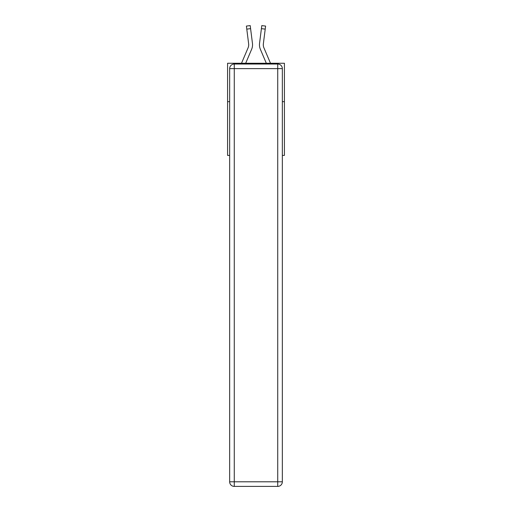 <?xml version="1.0" encoding="UTF-8"?>
<svg xmlns="http://www.w3.org/2000/svg" width="512" height="512" viewBox="0 0 512 512"><rect width="100%" height="100%" fill="white"/><g stroke="black" fill="none" stroke-linecap="round" stroke-linejoin="round"><path stroke-width="0.77" d="M229.658 101.658L227.584 101.658L227.584 63.258L284.416 63.258L284.416 155.411L282.342 155.411M227.584 101.658L227.584 155.411L229.658 155.411M284.416 101.658L282.342 101.658M251.622 49.312L245.683 63.258L251.622 49.312A11.52 11.52 0 0 0 252.454 43.354L250.592 28.646L246.784 29.126L246.4 26.08L250.208 25.6L250.592 28.646M252.531 45.357L252.544 44.851M252.397 42.893L252.454 43.354L252.397 42.893M260.378 49.312L266.317 63.258L260.378 49.312A11.52 11.52 0 0 1 259.546 43.354L261.792 25.6L265.6 26.08L265.216 29.126L261.408 28.646M270.49 63.258L263.91 47.808A7.68 7.68 0 0 1 263.354 43.834L265.216 29.126M234.266 64.026L277.734 64.026A4.608 4.608 0 0 1 282.342 68.634L282.342 481.792A4.608 4.608 0 0 1 277.734 486.4L234.266 486.4L234.266 481.792L277.734 481.792L277.734 68.634L234.266 68.634L234.266 481.792L229.658 481.792L229.658 68.634L234.266 68.634L234.266 64.026A4.608 4.608 0 0 0 229.658 68.634A4.608 4.608 0 0 1 234.266 64.026M229.658 481.792A4.608 4.608 0 0 0 234.266 486.4A4.608 4.608 0 0 1 229.658 481.792M263.91 47.808A7.68 7.68 0 0 1 263.296 44.813A7.68 7.68 0 0 0 263.91 47.808A7.68 7.68 0 0 1 263.296 44.813A7.68 7.68 0 0 0 263.91 47.808A7.68 7.68 0 0 1 263.296 44.813A7.68 7.68 0 0 0 263.91 47.808A7.68 7.68 0 0 1 263.296 44.813A7.68 7.68 0 0 0 263.91 47.808A7.68 7.68 0 0 1 263.296 44.813A7.68 7.68 0 0 0 263.91 47.808A7.68 7.68 0 0 1 263.296 44.813A7.68 7.68 0 0 0 263.91 47.808A7.68 7.68 0 0 1 263.296 44.813A7.68 7.68 0 0 0 263.91 47.808A7.68 7.68 0 0 1 263.296 44.813A7.68 7.68 0 0 0 263.91 47.808A7.68 7.68 0 0 1 263.296 44.813A7.68 7.68 0 0 0 263.91 47.808A7.68 7.68 0 0 1 263.296 44.813A7.68 7.68 0 0 0 263.91 47.808A7.68 7.68 0 0 1 263.296 44.813A7.68 7.68 0 0 0 263.91 47.808M241.51 63.258L248.09 47.808A7.68 7.68 0 0 0 248.704 44.813A7.68 7.68 0 0 1 248.09 47.808A7.68 7.68 0 0 0 248.704 44.813A7.68 7.68 0 0 1 248.09 47.808A7.68 7.68 0 0 0 248.704 44.813M248.09 47.808A7.68 7.68 0 0 0 248.646 43.834L246.784 29.126M252.544 44.794L252.531 45.363L252.544 44.794M248.698 45.171L248.646 43.834L248.698 45.171M259.469 45.363L259.456 44.794M263.302 45.171L263.354 43.834M277.734 486.4A4.608 4.608 0 0 0 282.342 481.792L277.734 481.792L277.734 486.4M282.342 68.634A4.608 4.608 0 0 0 277.734 64.026L277.734 68.634L282.342 68.634M246.4 26.08L250.208 25.6M261.792 25.6L265.6 26.08"/></g></svg>

